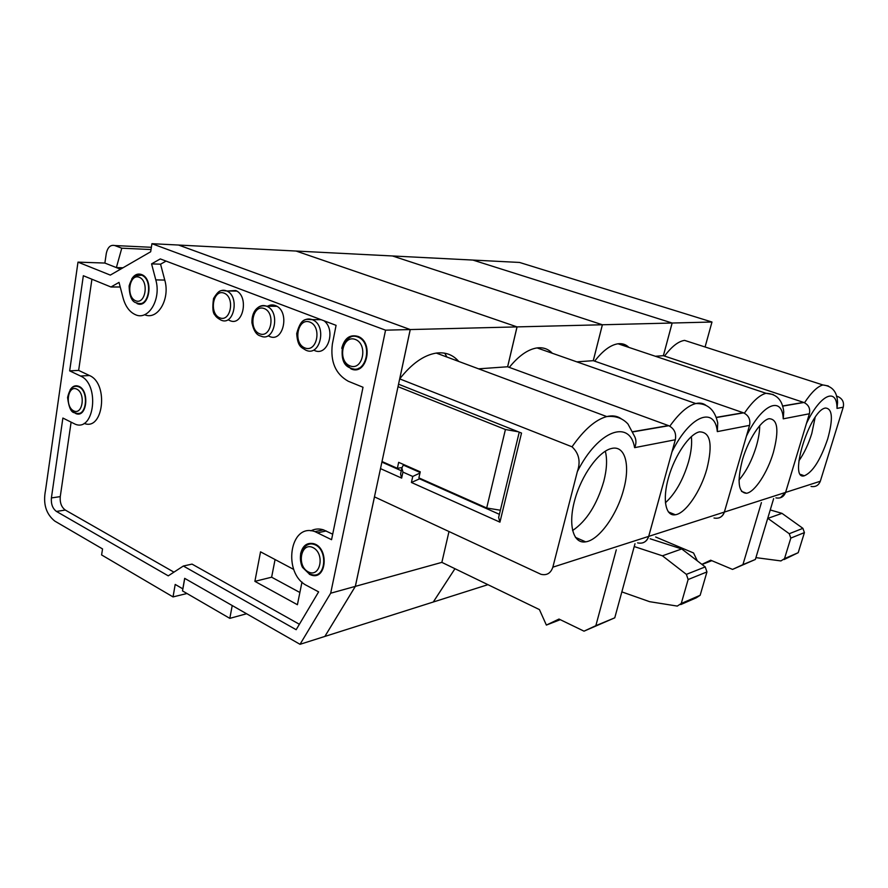 <?xml version="1.0" encoding="UTF-8"?>
<svg xmlns="http://www.w3.org/2000/svg" width="888" height="888" viewBox="0 0 888 888"><rect width="100%" height="100%" fill="white"/><g stroke="black" fill="none" stroke-linecap="round" stroke-linejoin="round"><path stroke-width="1.33" d="M300.033 644.311L330.68 593.217L385.559 330.17L151.937 243.689L150.671 251.77L110.323 275.102L77.989 262.138L45.554 490.176C42.879 503.618 45.943 513.919 54.756 521.067L102.542 548.928L101.598 554.933L173.038 596.914L175.202 584.437L182.828 588.844L184.671 578.354L300.033 644.311L433.3 602.009L454.956 568.709L433.266 602.02L487.934 584.67M642.834 542.823C645.765 541.78 647.729 539.627 648.717 536.374L672.471 450.061M507.647 366.777L517.06 326.895L296.137 251.06M713.996 518.015C719.025 518.936 722.477 516.96 724.353 512.076L749.55 425.363C750.66 419.591 748.673 415.418 743.567 412.853L593.262 360.672L602.375 324.764L392.463 255.966L296.137 251.049M650.16 538.783L681.74 548.951L705.227 566.91L706.948 571.928L700.155 595.282L696.259 597.813L680.763 604.573M299.878 592.496L271.628 577.2L275.069 559.551M104.873 263.059L106.283 253.524C107.637 247.253 110.467 244.589 114.774 245.543L121.778 248.196L116.372 267.588L120.502 269.219L104.84 263.048L77.989 262.138M178.632 245.066L410.256 329.559L399.711 378.887L572.027 446.808C579.032 453.357 580.808 461.638 577.344 471.628L552.847 567.177C550.749 573.271 546.786 575.646 540.959 574.303L374.481 496.88L355.355 586.369L324.853 636.441L355.322 586.38L410.223 329.559L178.599 245.044L151.937 243.689M353.457 368.897L355.333 369.652M271.661 577.222L299.878 592.474M380.497 468.62L401.642 478.099L402.952 472.105L412.742 476.456L411.41 482.473L499.933 522.155L521.522 433.067L398.546 384.204M359.329 368.62L358.508 368.287M637.584 542.879C643.001 543.978 646.697 541.813 648.684 536.385L675.313 439.76C676.478 433.311 674.303 428.627 668.786 425.718L507.614 366.766L517.016 326.895L296.093 251.049L178.632 245.055M634.998 543.722L614.762 617.826L584.015 631.168L558.996 619.058L546.375 625.085L560.273 619.68M718.869 517.915C721.611 516.949 723.443 514.996 724.364 512.076L746.764 434.954M593.284 360.683L602.397 324.764L392.485 255.966L519.536 262.448L711.976 322.022L705.083 346.986M775.912 497.879C780.596 498.668 783.815 496.847 785.58 492.407L809.39 413.764C810.444 408.536 808.613 404.784 803.873 402.486L663.38 355.688L672.138 323.021L472.893 260.073L672.16 323.021L711.976 322.022M773.648 498.612L755.366 559.462L732.533 569.408L710.7 560.206L701.875 564.357M780.452 497.746L785.603 492.396L806.737 422.51M655.377 356.255L663.38 355.688L672.16 323.021L410.256 329.559M623.642 489.443C617.149 514.696 598.978 540.193 585.658 541.846C573.326 544.022 567.843 525.219 574.691 500.255C581.374 475.324 598.712 451.248 611.455 448.507C625.119 444.899 630.458 464.99 623.642 489.443M605.316 451.193C607.381 459.296 606.859 469.364 603.773 481.396C596.903 504.739 586.502 521.134 572.571 530.558M404.417 464.879L403.285 465.068L420.102 472.483M500.377 510.234L486.691 507.992L418.892 477.888L420.246 471.839L398.668 462.337L397.358 468.331L382.007 461.516M706.904 468.853C700.754 491.186 685.691 513.419 675.357 514.763C665.611 516.616 662.159 499.633 668.586 477.4C674.88 455.189 689.432 433.966 699.433 431.868C710.444 431.912 712.931 444.244 706.904 468.853M691.352 436.585C692.163 443.656 691.219 452.092 688.522 461.871C683.083 479.975 675.368 493.617 665.39 502.786M773.381 452.414C767.576 472.449 754.756 492.174 746.508 493.273C738.228 492.762 736.918 481.44 742.568 459.329C748.495 439.327 760.961 420.357 769.019 418.703C777.744 419.003 779.187 430.247 773.381 452.414M759.695 425.618C759.695 431.646 758.563 438.528 756.321 446.264C752.014 460.295 746.231 471.572 738.96 480.075M827.683 438.983C820.534 459.884 812.753 472.161 804.339 475.79C787.956 480.863 809.778 409.99 825.452 408.036C832.511 408.491 833.255 418.814 827.683 438.983M815.14 417.416L811.787 433.488C808.446 444.2 804.14 453.335 798.878 460.883M538.306 347.785L538.539 348.429M576.812 361.849L593.262 360.672M669.796 426.196C679.076 413.22 687.734 405.672 695.77 403.552C707.547 403.219 714.862 409.69 717.726 422.943L717.326 431.612L749.55 425.363M509.29 367.377C518.736 355.777 527.994 349.295 537.074 347.918C543.179 347.164 548.262 348.951 552.325 353.258M634.221 546.553L662.426 555.81L681.74 548.951M662.426 555.81L686.369 574.358L688.133 579.531L681.251 603.496L677.289 606.082L649.594 601.676L621.844 591.885M232.223 605.538L229.814 618.359L246.587 613.752M229.814 618.359L182.528 590.92L182.828 588.844M444.755 353.18L446.908 357.043M456.721 360.695L457.753 360.35M116.372 267.588L122.977 267.788M121.778 248.196L151.016 249.55M355.355 586.369L441.858 562.37L448.984 531.568M478.554 368.831L507.614 366.766M173.038 596.914L186.98 593.506M184.737 578.399L182.895 588.833M330.68 593.217L355.322 586.38M385.559 330.17L410.223 329.559M72.638 411.444L75.935 413.63C87.268 418.292 89.81 389.588 78.299 386.136C74.969 385.115 72.228 386.413 70.052 390.021M142.291 303.541L136.996 303.541C149.151 309.401 154.234 279.32 141.791 274.625C137.84 273.171 134.51 274.592 131.768 278.876M229.692 320.546L228.582 319.98M228.061 290.986L235.686 290.509C249.362 295.826 243.257 326.873 229.881 320.624M269.33 336.374L268.232 335.819M267.432 306.327C270.13 304.706 272.916 304.506 275.791 305.738C290.11 311.344 283.561 342.99 269.552 336.474M324.053 320.801C336.263 330.025 327.639 356.71 314.607 350.549M343.456 361.238L351.049 368.909C366.566 376.101 374.237 342.912 358.375 336.519C350.027 334.055 344.489 337.995 341.747 348.329M309.346 574.281L311.399 575.113C326.695 580.486 329.182 547.741 313.697 543.678C306.893 542.313 302.519 545.731 300.588 553.934M293.75 569.452L260.539 551.837L254.889 581.351L271.628 577.2M254.889 581.351L297.413 604.717L301.987 582.029M401.642 478.099L400.577 474.003L401.11 471.561M402.952 472.105L401.876 468.02L403.285 465.068M412.742 476.456L419.969 473.06M411.41 482.473L419.558 478.843L499.389 514.319M499.933 522.155L498.634 517.427L499.256 514.829M572.027 446.808C583.96 429.725 595.537 419.647 606.759 416.572C615.528 415.673 622.599 418.159 627.983 424.02L634.842 436.885C636.374 440.326 636.296 443.922 634.609 447.652L675.313 439.76M399.711 378.887C411.644 363.692 423.842 355.089 436.286 353.08C445.465 351.937 452.947 354.723 458.719 361.438M420.612 478.654L419.558 478.843L419.691 478.244M546.375 625.085L539.427 609.59L441.858 562.37M616.283 549.805L595.848 625.674L614.762 617.826M595.848 625.674L584.015 631.168M401.864 467.576L397.358 468.331M398.013 386.669L505.427 429.503L518.315 431.79M486.691 507.992L505.427 429.503M296.159 629.703L183.339 566.022L168.265 575.846L56.466 511.444C52.625 508.591 50.938 504.084 51.404 497.924L62.882 418.048L75.247 424.209C94.483 432.212 99.978 383.993 80.508 376.024L69.664 370.862L83.339 275.724L110.945 286.991L119.025 282.395L123.11 298.046C125.463 306.46 129.548 311.988 135.353 314.652C148.396 321.023 161.494 299.289 155.788 279.887L151.571 263.88L160.295 258.919L336.075 325.341L332.367 344.067C330.203 361.627 335.486 374.014 348.218 381.23L363.014 387.257L331.557 539.693L314.974 531.635C289.499 522.233 282.24 573.903 307.026 585.669L318.626 591.874L296.159 629.703M299.389 624.264L192.03 564.113L183.339 566.022M173.937 572.15L65.312 510.056C61.472 507.226 59.785 502.752 60.262 496.625L71.096 422.244M84.171 423.398C103.385 431.335 108.924 383.45 89.466 375.524L78.644 370.407L69.664 370.862M78.644 370.407L91.919 279.221M120.224 286.991L110.945 286.991M144.6 314.696C157.565 320.646 170.396 299.167 164.768 280.075L160.562 264.191L151.571 263.88M160.562 264.191L166.056 261.094M332.689 534.188L323.41 529.825C318.981 528.46 314.807 528.793 310.9 530.835M507.303 481.574L511 466.3M744.366 413.209C752.303 401.631 759.529 394.982 766.033 393.284C776.556 393.85 782.461 400 783.749 411.755L783.238 418.836L809.39 413.764M594.649 361.161C602.797 350.682 610.589 344.888 618.048 343.778C622.322 343.256 625.94 344.466 628.882 347.397M702.042 564.479L711.821 560.672M697.335 560.872L693.55 552.969L655.666 536.996M761.416 502.597L742.923 564.624L755.366 559.462M742.923 564.624L732.533 569.408M767.743 518.27L789.265 533.721L790.808 538.095L784.504 558.641L780.929 560.927L755.91 557.631M767.965 518.337L781.984 513.353L802.907 528.338L804.417 532.6L798.201 552.691L784.06 559.562M770.24 509.945L781.984 513.353M664.546 356.077C671.672 346.531 678.354 341.303 684.581 340.382L692.551 342.946M811.044 486.446C815.528 487.168 818.614 485.436 820.312 481.252L843.223 407.204C844.244 402.286 842.501 398.768 837.995 396.614L836.441 396.104M804.506 402.752C811.432 392.296 817.571 386.38 822.932 384.97C832.311 386.047 837.195 391.897 837.562 402.541L837.007 408.402L843.223 407.204M309.834 322.078C297.591 317.327 292.696 343.256 304.861 347.93C317.072 353.002 322.233 326.684 309.834 322.078M306.127 350.305C320.335 356.898 327.161 325.619 312.643 319.824L312.054 319.58C308.669 318.392 305.528 318.992 302.619 321.356M78.244 386.657C89.311 389.976 86.88 417.593 75.98 413.098L74.803 412.742C71.284 412.798 68.876 407.736 67.577 397.558C69.619 388.689 73.171 385.059 78.244 386.657L79.321 386.591M73.637 410.844C64.657 406.471 67.788 384.671 76.801 389.133C85.914 393.462 82.64 415.529 73.637 410.844M139.261 277.278C129.337 273.282 125.741 296.847 135.62 300.766C145.532 305.017 149.306 281.13 139.261 277.278M137.085 302.986C148.773 308.613 153.657 279.687 141.68 275.18L135.32 275.735M264.202 308.536C252.603 304.007 248.063 329.315 259.596 333.777C271.173 338.617 275.946 312.931 264.202 308.536M260.928 336.119C274.436 342.435 280.719 311.766 266.911 306.327L266.411 306.127C263.436 305.061 260.639 305.516 258.008 307.503M346.953 339.138C350.383 336.108 354.134 335.442 358.208 337.14C373.471 343.279 366.1 375.191 351.171 368.276M349.972 365.878C337.163 360.95 342.435 334.443 355.333 339.449C368.387 344.3 362.837 371.217 349.972 365.878M716.139 417.393L743.256 412.742M648.717 536.374L724.353 512.076M672.05 451.726C690.032 415.184 714.851 405.96 717.326 431.612M537.074 347.918L695.77 403.552C699.677 402.619 703.019 403.185 705.805 405.228M686.369 574.358L705.227 566.91M688.133 579.531L706.948 571.928M681.251 603.496L700.155 595.282M632.911 431.69L668.442 425.585M552.847 567.177L648.684 536.385M577.344 471.628C598.323 429.959 629.836 419.103 634.609 447.652M114.774 245.543L151.371 247.297M436.286 353.08L606.759 416.572C612.487 415.184 617.371 415.961 621.411 418.914M381.884 462.104L401.287 470.729M65.312 510.056L56.466 511.444M60.262 496.625L51.404 497.924M89.466 375.524L80.508 376.024M164.768 280.075L155.788 279.887M326.196 530.957L317.771 532.778M724.364 512.076L820.312 481.252M746.453 436.086C762.17 403.552 782.284 395.549 783.238 418.836M782.483 406.005L803.585 402.386M618.048 343.778L766.033 393.284L773.226 394.55M784.504 558.641L798.201 552.691M790.808 538.095L804.417 532.6M789.265 533.721L802.907 528.338M684.581 340.382L822.932 384.97L828.271 385.947M806.459 423.465C820.423 394.15 837.073 387.09 837.007 408.402M836.607 396.714L837.717 396.525M218.714 291.863C221.267 290.087 223.931 289.788 226.718 290.964C239.893 296.115 234.044 326.207 221.156 320.157M219.78 317.837C208.78 313.586 213.009 288.8 224.065 293.129C235.253 297.302 230.813 322.455 219.78 317.837M303.929 547.341C306.593 544.244 309.834 543.223 313.642 544.289C328.538 548.185 326.14 579.675 311.433 574.514L309.057 573.737L302.741 567.621C301.754 566.755 298.757 558.363 301.565 550.926C305.239 545.165 309.257 542.957 313.642 544.289L314.696 544.044M308.225 571.85C296.248 565.689 301.088 541.425 313.12 547.663C325.308 553.779 320.235 578.377 308.225 571.85M321.19 319.713L311.91 319.591C308.192 320.135 301.565 315.029 296.703 333.599C297.691 347.53 301.876 347.397 305.849 350.194M142.89 275.213L141.336 275.08C135.897 273.293 131.824 276.923 129.115 285.969C129.448 296.736 132.09 302.397 137.041 302.975M276.901 306.327L266.278 306.127C257.931 304.173 251.582 311.455 251.937 322.81C253.635 330.758 256.565 335.165 260.717 336.03M350.86 368.154C343.39 365.889 340.703 358.119 342.824 344.833C348.24 336.896 353.38 334.332 358.208 337.14L359.474 337.096M575.391 537.34L585.658 541.846M668.331 511.899L675.357 514.763M741.502 491.353L746.508 493.273M800.665 474.447L804.339 475.79M743.567 412.853L716.205 417.56M80.753 413.231L75.935 413.63M400.577 474.003L401.876 468.02M668.786 425.718L633 431.868M455.089 360.084L457.364 359.951M498.634 517.427L519.247 432.156M314.974 531.635L323.41 529.825M803.873 402.486L782.539 406.149M837.995 396.614L836.64 396.847M220.957 320.08C217.727 318.293 215.784 316.683 215.129 315.24C212.787 313.375 212.254 307.792 213.542 298.49C219.847 288.223 221.401 290.764 226.718 290.964L236.807 291.098"/></g></svg>
